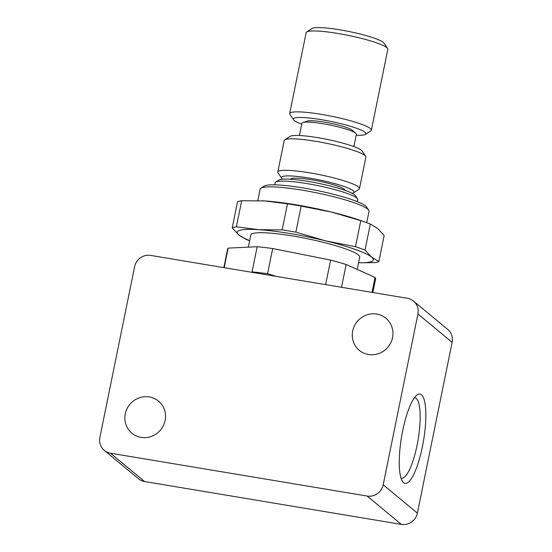 <?xml version="1.0" encoding="UTF-8"?>
<svg xmlns="http://www.w3.org/2000/svg" width="552" height="552" viewBox="0 0 552 552"><rect width="100%" height="100%" fill="white"/><g stroke="black" fill="none" stroke-linecap="round" stroke-linejoin="round"><path stroke-width="0.83" d="M376.726 314.074A20.838 19.989 -50.3 0 0 354.37 325.99A20.838 19.989 -50.3 0 0 359.311 350.341A20.838 19.989 -50.3 0 0 368.494 354.529A20.838 19.989 -50.3 0 0 390.857 342.613A20.838 19.989 -50.3 0 0 385.91 318.256A20.838 19.989 -50.3 0 0 376.726 314.074M401.014 478.066A40.751 10.04 99.5 0 0 401.497 478.204A40.751 10.04 99.5 0 0 417.609 442.511A40.751 10.04 99.5 0 0 416.256 398.454A40.751 10.04 99.5 0 0 414.918 397.813A40.751 10.04 99.5 0 0 414.421 397.778M403.595 482.683A45.278 11.157 99.5 0 0 422.37 446.878A45.278 11.157 99.5 0 0 421.48 394.777A45.278 11.157 99.5 0 0 416.953 395.066A45.278 11.157 99.5 0 0 401.539 436.894A45.278 11.157 99.5 0 0 402.532 481.461A45.278 11.157 99.5 0 0 403.595 482.683M149.316 396.936A20.838 19.989 -50.3 0 0 126.953 408.853A20.838 19.989 -50.3 0 0 131.9 433.21A20.838 19.989 -50.3 0 0 141.084 437.391A20.838 19.989 -50.3 0 0 163.44 425.475A20.838 19.989 -50.3 0 0 158.5 401.125A20.838 19.989 -50.3 0 0 149.316 396.936M290.504 179.248A27.786 3.816 11.5 0 1 316.482 180.67A27.786 3.816 11.5 0 1 344.959 190.323M281.637 178.186L278.035 172.866A41.676 5.727 11.5 0 1 277.801 172.003A41.676 5.727 11.5 0 1 332.111 177.482A41.676 5.727 11.5 0 1 359.483 188.625A41.676 5.727 11.5 0 1 358.931 189.322L353.535 192.814A37.046 5.092 -168.5 0 0 329.703 182.291A37.046 5.092 -168.5 0 0 281.637 178.186A37.046 5.092 -168.5 0 0 282.665 179.172M359.483 188.625L365.886 157.161A41.676 5.727 -168.5 0 0 365.645 156.299A41.676 5.727 -168.5 0 0 338.514 146.025A41.676 5.727 -168.5 0 0 284.756 139.842A41.676 5.727 -168.5 0 0 284.204 140.539L277.801 172.003M284.756 139.842L290.145 136.351A37.046 5.092 11.5 0 1 337.927 141.843A37.046 5.092 11.5 0 1 362.05 150.979L365.645 156.299M306.705 31.968L312.094 28.476A37.046 5.092 11.5 0 1 336.334 29.249A37.046 5.092 11.5 0 1 372.793 37.66A37.046 5.092 11.5 0 1 383.999 43.104L387.594 48.424A41.676 5.727 -168.5 0 0 374.987 42.304A41.676 5.727 -168.5 0 0 333.974 32.844A41.676 5.727 -168.5 0 0 306.705 31.968A41.676 5.727 -168.5 0 0 306.153 32.665L289.69 113.574A41.676 5.727 11.5 0 1 314.847 113.36A41.676 5.727 11.5 0 1 358.531 123.213A41.676 5.727 11.5 0 1 371.372 130.189A41.676 5.727 11.5 0 1 370.82 130.893L365.424 134.384A37.046 5.092 -168.5 0 0 354.501 127.56A37.046 5.092 -168.5 0 0 313.377 118.494A37.046 5.092 -168.5 0 0 293.526 119.756A37.046 5.092 -168.5 0 0 301.716 124.138M293.526 119.756L289.924 114.43A41.676 5.727 11.5 0 1 289.69 113.574M353.86 146.597L356.357 134.302A27.786 3.816 -168.5 0 0 355.743 133.246L352.148 130.168A23.522 3.236 -168.5 0 0 328.557 122.875A23.522 3.236 -168.5 0 0 307.395 121.06L302.882 122.489A27.786 3.816 -168.5 0 0 301.903 123.227L299.405 135.516M355.743 133.246A27.786 3.816 -168.5 0 0 327.881 124.628A27.786 3.816 -168.5 0 0 302.882 122.489M366.735 222.67L369.046 211.306A55.573 7.638 -168.5 0 0 368.729 210.16A55.573 7.638 -168.5 0 0 321.857 193.952A55.573 7.638 -168.5 0 0 263.98 187.252A55.573 7.638 -168.5 0 0 260.875 188.218A55.573 7.638 -168.5 0 0 260.137 189.15L257.805 200.597M368.729 210.16L366.569 206.965A52.792 7.259 -168.5 0 0 322.044 191.572A52.792 7.259 -168.5 0 0 267.058 185.203A52.792 7.259 -168.5 0 0 264.111 186.121L260.875 188.218M357.303 201.646L357.717 199.638A42.138 5.789 -168.5 0 0 357.475 198.768L355.315 195.574A39.364 5.41 -168.5 0 0 322.12 184.099A39.364 5.41 -168.5 0 0 281.12 179.345A39.364 5.41 -168.5 0 0 278.919 180.035L275.683 182.125A42.138 5.789 -168.5 0 0 275.124 182.836L274.717 184.844M357.475 198.768A42.138 5.789 -168.5 0 0 321.933 186.479A42.138 5.789 -168.5 0 0 278.042 181.394A42.138 5.789 -168.5 0 0 275.683 182.125M282.169 229.887L258.998 229.701A69.462 9.55 11.5 0 1 290.179 233.565A69.462 9.55 11.5 0 1 325.404 240.789L295.865 232.171L301.171 206.103A76.411 10.502 -168.5 0 0 294.25 204.895A76.411 10.502 -168.5 0 0 287.475 203.812L282.169 229.887A76.411 10.502 11.5 0 1 288.944 230.971A76.411 10.502 11.5 0 1 295.865 232.171M357.22 269.438L359.718 257.149A55.573 7.638 -168.5 0 0 316.268 240.637A55.573 7.638 -168.5 0 0 254.651 233.096A55.573 7.638 -168.5 0 0 250.808 234.993L248.338 247.151M276.186 276.373L267.589 273.716A75.486 10.378 -168.5 0 0 252.043 271.894L257.163 246.723A75.486 10.378 -168.5 0 1 272.709 248.545L330.62 260.102L325.632 284.632M267.589 273.716L272.709 248.545M341.509 287.281L346.152 264.484A75.486 10.378 -168.5 0 0 330.62 260.102M224.181 267.692L228.162 248.11A75.486 10.378 -168.5 0 0 227.638 249L223.85 267.637M372.841 292.512L375.574 279.098A75.486 10.378 -168.5 0 0 375.063 277.428L372.02 292.374M346.152 264.484L375.063 277.428M228.162 248.11L257.163 246.723M370.33 224.008A76.411 10.502 -168.5 0 0 366.217 222.484A76.411 10.502 -168.5 0 0 360.787 220.634L355.488 246.703A76.411 10.502 11.5 0 1 365.031 250.084L370.33 224.008L377.52 228.39L384.157 235.469L378.851 261.544A76.411 10.502 11.5 0 1 374.698 262.635L358.572 262.78M249.649 240.707A76.411 10.502 11.5 0 1 246.047 239.368L238.857 234.986A69.462 9.55 11.5 0 1 258.998 229.701L236.373 226.817L241.679 200.749A76.411 10.502 -168.5 0 0 237.526 201.839L232.219 227.907A76.411 10.502 11.5 0 1 236.373 226.817M232.219 227.907L238.857 234.986A69.462 9.55 11.5 0 0 249.67 240.61M241.679 200.749L264.85 200.935L287.475 203.812M378.851 261.544L371.668 257.163L365.031 250.084M262.083 200.769A69.462 9.55 11.5 0 1 263.414 200.845A69.462 9.55 11.5 0 1 264.85 200.935A69.462 9.55 11.5 0 1 331.255 212.016L360.787 220.634M301.171 206.103L331.255 212.016A69.462 9.55 11.5 0 1 361.457 220.786L366.217 222.484M355.488 246.703L325.404 240.789A69.462 9.55 11.5 0 1 371.668 257.163A69.462 9.55 11.5 0 1 358.572 262.766M356.171 135.219A37.046 5.092 -168.5 0 0 365.424 134.384M371.372 130.189L387.828 49.287A41.676 5.727 -168.5 0 0 387.594 48.424M352.204 193.317A37.046 5.092 -168.5 0 0 353.535 192.814M417.381 513.132L452.129 342.33L417.94 313.984L383.191 484.787L417.381 513.132A13.89 13.331 129.7 0 1 401.359 524.4L144.596 481.53A13.89 13.331 129.7 0 1 138.476 478.743L104.287 450.397A13.89 13.331 -50.3 0 0 110.407 453.185L144.596 481.53M417.94 313.984A13.89 13.331 -50.3 0 0 413.524 301.075L447.713 329.42A13.89 13.331 129.7 0 1 452.129 342.33M413.524 301.075A13.89 13.331 -50.3 0 0 407.404 298.28L150.641 255.41A13.89 13.331 -50.3 0 0 134.619 266.678L99.871 437.481A13.89 13.331 -50.3 0 0 104.287 450.397M401.359 524.4L367.163 496.055L110.407 453.185M367.163 496.055A13.89 13.331 -50.3 0 0 383.191 484.787"/></g></svg>

